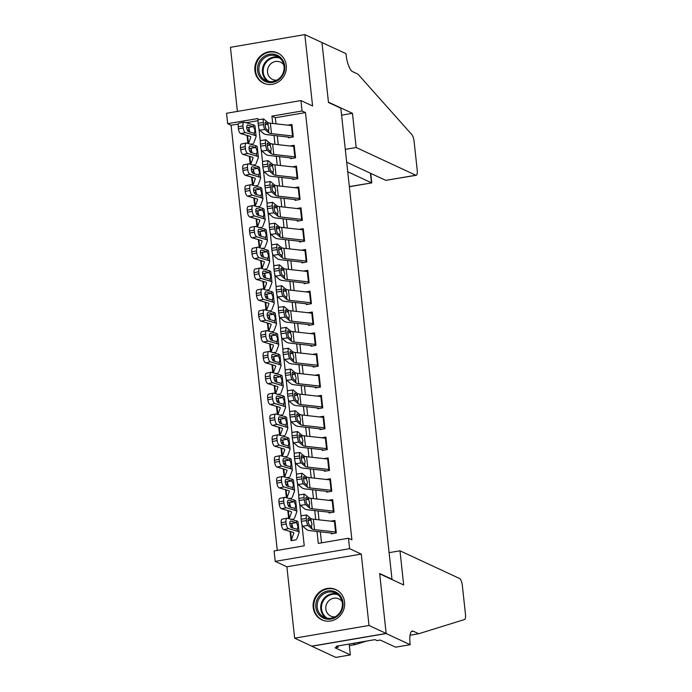 <?xml version="1.0" encoding="UTF-8"?>
<svg xmlns="http://www.w3.org/2000/svg" width="692" height="692" viewBox="0 0 692 692"><rect width="100%" height="100%" fill="white"/><g stroke="black" fill="none" stroke-linecap="round" stroke-linejoin="round"><path stroke-width="1.04" d="M254.898 70.722A16.66 15.587 -65.1 0 0 263.557 83.161A16.66 15.587 -65.1 0 0 279.629 81.042A16.66 15.587 -65.1 0 0 286.263 65.368A16.66 15.587 -65.1 0 0 277.604 52.938A16.66 15.587 -65.1 0 0 261.533 55.049A16.66 15.587 -65.1 0 0 254.898 70.722M313.199 607.412A16.66 15.587 -65.1 0 0 321.858 619.842A16.66 15.587 -65.1 0 0 337.938 617.722A16.66 15.587 -65.1 0 0 344.564 602.049A16.66 15.587 -65.1 0 0 335.905 589.619A16.66 15.587 -65.1 0 0 319.834 591.738A16.66 15.587 -65.1 0 0 313.199 607.412M238.403 124.041L231.102 125.287L227.677 123.695L226.543 113.272L300.925 100.565L302.058 110.988L271.904 116.135L272.7 123.47M391.525 579.334L391.992 579.256L340.827 108.22L328.484 102.485L321.97 42.567L304.835 34.6L230.445 47.307L237.408 111.421M391.992 579.256L379.657 573.521L386.162 633.439L311.772 646.146L294.636 638.18L369.018 625.473L361.267 554.084L349.607 548.669L275.217 561.376L274.093 550.953L304.246 545.806L301.92 524.424M361.267 554.084L286.877 566.791L294.636 638.18M286.877 566.791L275.217 561.376M231.102 125.287L277.284 550.408M386.162 633.439L369.018 625.473M288.261 137.812L293.287 136.955L291.929 124.448L287.786 125.157M290.528 158.658L295.553 157.793L294.195 145.294L290.052 146.003M292.794 179.496L297.82 178.64L296.461 166.132L292.318 166.841M295.06 200.343L300.086 199.478L298.728 186.978L294.584 187.688M297.318 221.18L302.343 220.324L300.985 207.816L296.842 208.526M299.584 242.027L304.61 241.162L303.252 228.663L299.108 229.372M301.85 262.865L306.876 262.008L305.518 249.501L301.375 250.21M304.117 283.711L309.142 282.846L307.784 270.347L303.641 271.048M306.374 304.549L311.4 303.693L310.042 291.185L305.899 291.894M308.641 325.396L313.666 324.531L312.308 312.031L308.165 312.732M310.907 346.234L315.933 345.377L314.575 332.869L310.431 333.579M313.173 367.08L318.199 366.215L316.841 353.716L312.697 354.416M315.431 387.918L320.457 387.062L319.099 374.554L314.955 375.263M317.697 408.764L322.723 407.899L321.365 395.4L317.221 396.101M319.963 429.602L324.989 428.746L323.631 416.238L319.488 416.947M322.23 450.44L327.255 449.584L325.897 437.084L321.754 437.785M324.487 471.287L329.513 470.43L328.155 457.922L324.012 458.632M326.754 492.124L331.779 491.268L330.421 478.76L326.278 479.469M329.02 512.971L334.046 512.115L332.688 499.607L328.544 500.316M290.069 531.43L291.072 540.677L296.098 539.821M287.803 510.592L288.676 518.585M285.545 489.746L286.41 497.738M283.279 468.908L284.144 476.9M281.013 448.061L281.878 456.054M278.746 427.224L279.62 435.216M276.489 406.377L277.354 414.37M274.222 385.539L275.087 393.532M271.956 364.693L272.821 372.685M269.69 343.855L270.563 351.847M267.432 323.008L268.297 331.01M265.166 302.17L266.031 310.163M262.899 281.324L263.764 289.325M260.633 260.486L261.507 268.479M258.375 239.64L259.24 247.641M256.109 218.802L256.974 226.794M253.843 197.955L254.708 205.957M251.577 177.117L252.45 185.11M249.319 156.271L250.184 164.272M258.038 120.685L246.118 122.718M293.84 518.983L291.427 519.389M291.574 498.136L289.17 498.551M289.308 477.298L286.903 477.705M287.042 456.452L284.637 456.867M284.784 435.614L282.371 436.021M282.518 414.767L280.113 415.183M280.251 393.93L277.847 394.336M277.985 373.083L275.58 373.498M275.727 352.245L273.314 352.652M273.461 331.399L271.056 331.814M271.195 310.561L268.79 310.967M268.928 289.714L266.524 290.13M266.671 268.877L264.257 269.283M264.405 248.03L262 248.445M262.138 227.192L259.734 227.599M259.872 206.346L257.467 206.761M257.606 185.508L255.201 185.914M255.348 164.661L252.943 165.077M253.082 143.824L250.677 144.23M247.053 135.433L247.918 143.426M317.022 531.456L318.32 543.402L348.474 538.246L351.908 539.846L305.492 112.58L275.329 117.735L275.996 123.842M277.293 135.822L278.262 144.68M279.559 156.669L280.528 165.526M281.826 177.507L282.786 186.364M284.092 198.353L285.052 207.211M286.358 219.191L287.318 228.049M288.616 240.029L289.585 248.895M290.882 260.875L291.842 269.733M293.148 281.713L294.109 290.579M295.415 302.56L296.375 311.417M297.672 323.398L298.641 332.255M299.939 344.244L300.899 353.102M302.205 365.082L303.165 373.94M304.471 385.928L305.432 394.786M306.729 406.766L307.698 415.624M308.995 427.613L309.955 436.47M311.262 448.451L312.222 457.308M313.528 469.297L314.488 478.155M315.786 490.135L316.754 498.993M318.052 510.981L319.012 519.839M320.318 531.819L321.512 542.857M331.286 533.809L336.312 532.952L334.954 520.445L330.811 521.154M300.925 100.565L312.585 105.98L304.835 34.6M305.492 112.58L302.058 110.988M348.474 538.246L349.607 548.669M258.047 120.546L257.831 118.54L227.677 123.695M301.063 516.543L299.662 503.586M298.806 495.706L297.396 482.739M296.539 474.859L295.129 461.901M294.273 454.021L292.863 441.055M292.007 433.175L290.605 420.217M289.749 412.337L288.339 399.37M287.483 391.49L286.073 378.533M285.216 370.652L283.807 357.695M282.95 349.806L281.549 336.848M280.692 328.968L279.283 316.01M278.426 308.122L277.016 295.164M276.16 287.284L274.75 274.326M273.894 266.437L272.492 253.48M271.636 245.599L270.226 232.642M269.37 224.762L267.96 211.795M267.103 203.915L265.693 190.957M264.837 183.077L263.436 170.111M262.579 162.231L261.169 149.273M260.313 141.393L258.903 128.427M274.006 135.45L274.966 144.317M276.264 156.297L277.233 165.154M278.53 177.135L279.49 185.992M280.796 197.981L281.756 206.839M283.063 218.819L284.023 227.677M285.32 239.666L286.289 248.523M287.587 260.503L288.547 269.361M289.853 281.35L290.813 290.207M292.119 302.188L293.079 311.045M294.377 323.034L295.346 331.892M296.643 343.872L297.603 352.73M298.909 364.719L299.87 373.576M301.176 385.556L302.136 394.414M303.433 406.403L304.402 415.261M305.7 427.241L306.66 436.098M307.966 448.087L308.926 456.945M310.232 468.925L311.192 477.783M312.49 489.772L313.459 498.629M314.756 510.609L315.716 519.467M275.329 117.735L271.904 116.135M336.217 532.079A7.474 1.436 173.8 0 0 335.585 531.984L314.505 529.631A10.683 2.05 -6.2 0 1 312.014 528.93L307.879 525.462L302.681 526.214A4.273 0.761 -98.2 0 1 301.366 521.327L306.573 520.574A4.273 0.761 81.8 0 0 307.879 525.462M331.2 533.039L310.561 530.729A16.02 3.079 -6.2 0 1 306.807 529.683L302.681 526.214M332.065 533.186L332.843 533.549M335.084 521.656A7.474 1.436 173.8 0 0 334.452 521.56L313.381 519.208A10.683 2.05 -6.2 0 1 310.881 518.507L306.746 515.038A4.273 0.761 81.8 0 0 306.591 514.978A4.273 0.761 81.8 0 0 306.34 518.49L306.573 520.574M306.34 518.49L301.141 519.242L301.366 521.327M301.141 519.242A4.273 0.761 -98.2 0 1 301.383 515.73L306.591 514.978M308.13 520.592L310.769 520.116L311.98 524.008L311.487 526.785L309.22 524.882A3.417 0.605 -98.2 0 1 308.165 520.972A3.417 0.605 -98.2 0 1 308.364 518.161A3.417 0.605 -98.2 0 1 308.494 518.213L308.26 518.239M312.014 528.93L311.487 526.785M310.769 520.116L308.494 518.213M291.021 527.243L292.076 524.363M296.773 539.042L299.1 532.684A16.02 3.079 173.8 0 0 299.143 532.39L298.01 521.967A16.02 3.079 173.8 0 0 296.392 520.842L287.396 518.213A4.273 1.765 78.7 0 0 287.016 518.187A4.273 1.765 78.7 0 0 285.986 521.829L281.212 522.78A4.273 1.765 -101.3 0 1 282.241 519.138L287.016 518.187M299.143 532.39A16.02 3.079 173.8 0 0 297.525 531.266L288.529 528.627L283.755 529.579A4.273 1.765 -101.3 0 1 281.436 524.865L281.212 522.78M292.63 540.417L291.851 540.054A7.474 1.436 -6.2 0 1 291.453 539.656A7.474 1.436 -6.2 0 1 291.479 539.518L293.806 533.169A10.683 2.05 173.8 0 0 293.832 532.97A10.683 2.05 173.8 0 0 292.751 532.217L283.755 529.579M296.6 522.78L297.958 526.456L297.318 529.328L291.678 527.736A3.417 1.41 -101.3 0 1 289.827 523.965A3.417 1.41 -101.3 0 1 290.649 521.05A3.417 1.41 -101.3 0 1 290.951 521.067L296.6 522.78L296.392 520.842M297.335 529.328L297.525 531.266M281.436 524.865L286.211 523.913L285.986 521.829M286.211 523.913A4.273 1.765 78.7 0 0 288.529 528.627M292.915 528.1L291.868 524.043L289.784 523.074M340.421 595.942A14.42 13.485 114.9 0 1 337.54 616.01A14.42 13.485 114.9 0 1 318.441 614.029A14.42 13.485 114.9 0 1 321.322 593.961A14.42 13.485 114.9 0 1 340.421 595.942M319.6 613.519A13.347 12.491 -65.1 0 0 324.15 617.255A13.347 12.491 -65.1 0 0 339.461 613.103A13.347 12.491 -65.1 0 0 339.945 596.772A13.347 12.491 -65.1 0 0 335.404 593.035A13.347 12.491 -65.1 0 0 320.085 597.187A13.347 12.491 -65.1 0 0 319.6 613.519M342.125 601.642A9.506 8.892 -65.1 0 0 342.021 601.512A9.506 8.892 -65.1 0 0 338.786 598.848A9.506 8.892 -65.1 0 0 327.887 601.806A9.506 8.892 -65.1 0 0 327.532 613.432A9.506 8.892 -65.1 0 0 330.776 616.088A9.506 8.892 -65.1 0 0 335.066 616.84M338.388 591.089A16.556 15.483 -65.1 0 0 336.407 589.973A16.556 15.483 -65.1 0 0 317.42 595.12A16.556 15.483 -65.1 0 0 316.815 615.37A16.556 15.483 -65.1 0 0 322.455 619.997A16.556 15.483 -65.1 0 0 324.583 620.793M282.12 59.261A14.42 13.485 114.9 0 1 279.239 79.329A14.42 13.485 114.9 0 1 260.14 77.348A14.42 13.485 114.9 0 1 263.021 57.28A14.42 13.485 114.9 0 1 282.12 59.261M261.299 76.838A13.347 12.491 -65.1 0 0 265.849 80.566A13.347 12.491 -65.1 0 0 281.16 76.423A13.347 12.491 -65.1 0 0 281.644 60.092A13.347 12.491 -65.1 0 0 277.094 56.355A13.347 12.491 -65.1 0 0 261.784 60.507A13.347 12.491 -65.1 0 0 261.299 76.838M283.824 64.962A9.506 8.892 -65.1 0 0 283.72 64.823A9.506 8.892 -65.1 0 0 280.485 62.168A9.506 8.892 -65.1 0 0 269.577 65.126A9.506 8.892 -65.1 0 0 269.231 76.751A9.506 8.892 -65.1 0 0 272.475 79.407A9.506 8.892 -65.1 0 0 276.757 80.16M280.087 54.4A16.556 15.483 -65.1 0 0 278.106 53.293A16.556 15.483 -65.1 0 0 259.119 58.439A16.556 15.483 -65.1 0 0 258.514 78.68A16.556 15.483 -65.1 0 0 264.154 83.317A16.556 15.483 -65.1 0 0 266.282 84.113M399.976 550.797L459.635 578.521A6.41 1.903 80.3 0 1 462.368 585.735L465.457 614.176A6.41 1.903 80.3 0 1 464.557 619.522L418.747 633.734L413.262 631.191A14.956 4.446 80.3 0 0 412.328 631.035A14.956 4.446 80.3 0 0 410.053 643.551L410.174 644.693L386.171 633.543L379.683 573.832L403.687 584.982L399.976 550.797L389.103 552.657M410.062 635.221L418.747 633.734M349.348 645.593L355.368 644.563L366.673 641.052M352.885 643.413L355.368 644.563M386.171 633.543L311.789 646.25L335.784 657.4L350.36 654.909L335.006 647.773L338.224 647.228L338.077 645.939M410.174 644.693L395.599 647.184L380.237 640.048L377.019 640.593L374.96 639.642L336.165 646.267L338.224 647.228M350.36 654.909L349.183 644.044M347.73 171.763L371.492 182.8L370.454 173.251M321.962 42.463L328.449 102.174L352.453 113.324L356.164 147.508L415.823 175.232A6.41 1.903 80.3 0 0 416.221 175.292A6.41 1.903 80.3 0 0 417.198 169.929L414.11 141.479A6.41 1.903 80.3 0 0 411.887 134.689L357.954 74.13L352.47 71.579A14.956 4.446 -99.7 0 1 346.087 54.763L345.965 53.613L321.806 42.489M352.453 113.324L341.58 115.183M356.164 147.508L345.299 149.36M346.692 162.205L385.764 180.361L415.823 175.232M416.221 175.292L385.764 180.361M370.774 173.398L371.768 182.887L349.339 186.581M333.951 511.232A7.474 1.436 173.8 0 0 333.319 511.146L312.248 508.784A10.683 2.05 -6.2 0 1 309.748 508.084L305.613 504.615L300.415 505.368A4.273 0.761 -98.2 0 1 299.1 500.48L304.307 499.736A4.273 0.761 81.8 0 0 305.613 504.615M328.934 512.192L308.295 509.892A16.02 3.079 -6.2 0 1 304.549 508.836L300.415 505.368M329.799 512.339L330.577 512.703M332.817 500.809A7.474 1.436 173.8 0 0 332.186 500.723L311.115 498.361A10.683 2.05 -6.2 0 1 308.615 497.669L304.48 494.2A4.273 0.761 81.8 0 0 304.324 494.14A4.273 0.761 81.8 0 0 304.082 497.652L304.307 499.736M304.082 497.652L298.875 498.404L299.1 500.48M298.875 498.404A4.273 0.761 -98.2 0 1 299.126 494.892L304.324 494.14M305.864 499.754L308.502 499.278L309.713 503.162L309.229 505.947L306.954 504.036A3.417 0.605 -98.2 0 1 305.907 500.126A3.417 0.605 -98.2 0 1 306.098 497.323A3.417 0.605 -98.2 0 1 306.227 497.366L305.994 497.401M309.748 508.084L309.229 505.947M308.502 499.278L306.227 497.366M331.684 490.394A7.474 1.436 173.8 0 0 331.053 490.299L309.981 487.947A10.683 2.05 -6.2 0 1 307.482 487.246L303.347 483.777L298.148 484.53A4.273 0.761 -98.2 0 1 296.842 479.642L302.041 478.89A4.273 0.761 81.8 0 0 303.347 483.777M326.667 491.355L306.028 489.045A16.02 3.079 -6.2 0 1 302.283 487.998L298.148 484.53M327.532 491.502L328.311 491.865M330.551 479.971A7.474 1.436 173.8 0 0 329.928 479.876L308.848 477.523A10.683 2.05 -6.2 0 1 306.348 476.823L302.222 473.354A4.273 0.761 81.8 0 0 302.058 473.293A4.273 0.761 81.8 0 0 301.816 476.805L302.041 478.89M301.816 476.805L296.617 477.558L296.842 479.642M296.617 477.558A4.273 0.761 -98.2 0 1 296.859 474.046L302.058 473.293M303.606 478.907L306.236 478.432L307.447 482.324L306.963 485.101L304.688 483.198A3.417 0.605 -98.2 0 1 303.641 479.288A3.417 0.605 -98.2 0 1 303.84 476.477A3.417 0.605 -98.2 0 1 303.961 476.528L303.727 476.563M307.482 487.246L306.963 485.101M306.236 478.432L303.961 476.528M329.418 469.548A7.474 1.436 173.8 0 0 328.795 469.461L307.715 467.1A10.683 2.05 -6.2 0 1 305.224 466.399L301.089 462.939L295.882 463.683A4.273 0.761 -98.2 0 1 294.576 458.805L299.774 458.052A4.273 0.761 81.8 0 0 301.089 462.939M324.41 470.517L303.762 468.207A16.02 3.079 -6.2 0 1 300.017 467.152L295.882 463.683M325.266 470.655L326.044 471.018M328.293 459.125A7.474 1.436 173.8 0 0 327.662 459.038L306.582 456.677A10.683 2.05 -6.2 0 1 304.091 455.985L299.956 452.516A4.273 0.761 81.8 0 0 299.792 452.456A4.273 0.761 81.8 0 0 299.55 455.967L299.774 458.052M299.55 455.967L294.351 456.72L294.576 458.805M294.351 456.72A4.273 0.761 -98.2 0 1 294.593 453.208L299.792 452.456M301.34 458.069L303.97 457.594L305.181 461.478L304.696 464.263L302.421 462.351A3.417 0.605 -98.2 0 1 301.375 458.441A3.417 0.605 -98.2 0 1 301.574 455.639A3.417 0.605 -98.2 0 1 301.703 455.682L301.461 455.717M305.224 466.399L304.696 464.263M303.97 457.594L301.703 455.682M327.16 448.71A7.474 1.436 173.8 0 0 326.529 448.615L305.449 446.262A10.683 2.05 -6.2 0 1 302.958 445.562L298.823 442.093L293.624 442.845A4.273 0.761 -98.2 0 1 292.309 437.958L297.508 437.206A4.273 0.761 81.8 0 0 298.823 442.093M322.143 449.67L301.496 447.361A16.02 3.079 -6.2 0 1 297.75 446.314L293.624 442.845M323.008 449.817L323.787 450.181M326.027 438.287A7.474 1.436 173.8 0 0 325.396 438.192L304.324 435.839A10.683 2.05 -6.2 0 1 301.824 435.138L297.69 431.67A4.273 0.761 81.8 0 0 297.534 431.609A4.273 0.761 81.8 0 0 297.283 435.121L297.508 437.206M297.283 435.121L292.085 435.873L292.309 437.958M292.085 435.873A4.273 0.761 -98.2 0 1 292.327 432.362L297.534 431.609M299.074 437.223L301.712 436.747L302.923 440.64L302.43 443.416L300.164 441.513A3.417 0.605 -98.2 0 1 299.108 437.603A3.417 0.605 -98.2 0 1 299.307 434.792A3.417 0.605 -98.2 0 1 299.437 434.844L299.203 434.879M302.958 445.562L302.43 443.416M301.712 436.747L299.437 434.844M288.754 506.406L289.818 503.517M294.507 518.196L296.833 511.846A16.02 3.079 173.8 0 0 296.877 511.552L295.743 501.129A16.02 3.079 173.8 0 0 294.126 500.005L285.13 497.366A4.273 1.765 78.7 0 0 284.749 497.349A4.273 1.765 78.7 0 0 283.72 500.991L278.945 501.942A4.273 1.765 -101.3 0 1 279.975 498.301L284.749 497.349M296.877 511.552A16.02 3.079 173.8 0 0 295.259 510.428L286.263 507.79L281.488 508.741A4.273 1.765 -101.3 0 1 279.17 504.027L278.945 501.942M289.195 518.732A7.474 1.436 -6.2 0 1 289.213 518.68L291.54 512.322A10.683 2.05 173.8 0 0 291.566 512.123A10.683 2.05 173.8 0 0 290.493 511.379L281.488 508.741M294.342 501.934L295.692 505.61L295.052 508.49L289.412 506.899A3.417 1.41 -101.3 0 1 287.561 503.127A3.417 1.41 -101.3 0 1 288.382 500.212A3.417 1.41 -101.3 0 1 288.694 500.229L294.342 501.934L294.126 500.005M279.17 504.027L283.945 503.075L283.72 500.991M283.945 503.075A4.273 1.765 78.7 0 0 286.263 507.79M290.649 507.253L289.602 503.196L287.517 502.228M286.497 485.559L287.552 482.679M292.24 497.358L294.567 491A16.02 3.079 173.8 0 0 294.61 490.706L293.477 480.283A16.02 3.079 173.8 0 0 291.868 479.158L282.864 476.528A4.273 1.765 78.7 0 0 282.483 476.503A4.273 1.765 78.7 0 0 281.454 480.144L276.688 481.096A4.273 1.765 -101.3 0 1 277.717 477.454L282.483 476.503M294.61 490.706A16.02 3.079 173.8 0 0 293.001 489.581L283.997 486.943L279.231 487.895A4.273 1.765 -101.3 0 1 276.912 483.18L276.688 481.096M286.047 489.893L286.921 497.894A7.474 1.436 -6.2 0 1 286.946 497.833L289.273 491.484A10.683 2.05 173.8 0 0 289.299 491.285A10.683 2.05 173.8 0 0 288.227 490.533L279.231 487.895M292.076 481.096L293.425 484.772L292.785 487.644L287.154 486.052A3.417 1.41 -101.3 0 1 285.294 482.281A3.417 1.41 -101.3 0 1 286.125 479.366A3.417 1.41 -101.3 0 1 286.427 479.383L292.076 481.096L291.868 479.158M276.912 483.18L281.679 482.229L281.454 480.144M281.679 482.229A4.273 1.765 78.7 0 0 283.997 486.943M288.382 486.415L287.336 482.359L285.26 481.39M284.23 464.721L285.286 461.832M289.983 476.52L292.309 470.162A16.02 3.079 173.8 0 0 292.344 469.868L291.211 459.445A16.02 3.079 173.8 0 0 289.602 458.32L280.606 455.682A4.273 1.765 78.7 0 0 280.217 455.665A4.273 1.765 78.7 0 0 279.187 459.306L274.421 460.258A4.273 1.765 -101.3 0 1 275.451 456.616L280.217 455.665M292.344 469.868A16.02 3.079 173.8 0 0 290.735 468.743L281.739 466.105L276.964 467.057A4.273 1.765 -101.3 0 1 274.646 462.342L274.421 460.258M284.68 476.996L283.824 469.064L284.654 477.048A7.474 1.436 -6.2 0 1 284.68 476.996L287.007 470.638A10.683 2.05 173.8 0 0 287.042 470.439A10.683 2.05 173.8 0 0 285.96 469.695L276.964 467.057M289.81 460.249L291.168 463.925L290.528 466.806L284.888 465.214A3.417 1.41 -101.3 0 1 283.037 461.443A3.417 1.41 -101.3 0 1 283.858 458.528A3.417 1.41 -101.3 0 1 284.161 458.545L289.81 460.249L289.602 458.32M290.545 466.806L290.735 468.743M274.646 462.342L279.421 461.391L279.187 459.306M279.421 461.391A4.273 1.765 78.7 0 0 281.739 466.105M286.125 465.569L285.078 461.512L282.993 460.552M281.964 443.875L283.019 440.994M287.716 455.673L290.043 449.316A16.02 3.079 173.8 0 0 290.086 449.022L288.953 438.598A16.02 3.079 173.8 0 0 287.336 437.474L278.34 434.844A4.273 1.765 78.7 0 0 277.959 434.818A4.273 1.765 78.7 0 0 276.93 438.46L272.155 439.411A4.273 1.765 -101.3 0 1 273.184 435.77L277.959 434.818M290.086 449.022A16.02 3.079 173.8 0 0 288.469 447.897L279.473 445.259L274.698 446.21A4.273 1.765 -101.3 0 1 272.38 441.496L272.155 439.411M282.405 456.21A7.474 1.436 -6.2 0 1 282.423 456.149L284.749 449.8A10.683 2.05 173.8 0 0 284.775 449.601A10.683 2.05 173.8 0 0 283.694 448.849L274.698 446.21M287.543 439.411L288.901 443.088L288.261 445.959L282.621 444.368A3.417 1.41 -101.3 0 1 280.77 440.596A3.417 1.41 -101.3 0 1 281.592 437.681A3.417 1.41 -101.3 0 1 281.895 437.699L287.543 439.411L287.336 437.474M272.38 441.496L277.155 440.545L276.93 438.46M277.155 440.545A4.273 1.765 78.7 0 0 279.473 445.259M283.858 444.731L282.812 440.674L280.727 439.705M324.894 427.864A7.474 1.436 173.8 0 0 324.263 427.777L303.191 425.416A10.683 2.05 -6.2 0 1 300.691 424.715L296.557 421.255L291.358 421.999A4.273 0.761 -98.2 0 1 290.043 417.12L295.25 416.368A4.273 0.761 81.8 0 0 296.557 421.255M319.877 428.832L299.238 426.523A16.02 3.079 -6.2 0 1 295.493 425.468L291.358 421.999M320.742 428.971L321.52 429.334M323.761 417.449A7.474 1.436 173.8 0 0 323.129 417.354L302.058 415.001A10.683 2.05 -6.2 0 1 299.558 414.3L295.423 410.832A4.273 0.761 81.8 0 0 295.268 410.771A4.273 0.761 81.8 0 0 295.026 414.283L295.25 416.368M295.026 414.283L289.818 415.036L290.043 417.12M289.818 415.036A4.273 0.761 -98.2 0 1 290.069 411.524L295.268 410.771M296.807 416.385L299.446 415.909L300.657 419.793L300.172 422.578L297.897 420.667A3.417 0.605 -98.2 0 1 296.851 416.757A3.417 0.605 -98.2 0 1 297.041 413.954A3.417 0.605 -98.2 0 1 297.171 413.998L296.937 414.032M300.691 424.715L300.172 422.578M299.446 415.909L297.171 413.998M279.698 423.037L280.762 420.148M285.45 434.835L287.777 428.478A16.02 3.079 173.8 0 0 287.82 428.184L286.687 417.76A16.02 3.079 173.8 0 0 285.069 416.636L276.073 413.998A4.273 1.765 78.7 0 0 275.693 413.98A4.273 1.765 78.7 0 0 274.663 417.622L269.889 418.573A4.273 1.765 -101.3 0 1 270.918 414.932L275.693 413.98M287.82 428.184A16.02 3.079 173.8 0 0 286.203 427.059L277.207 424.421L272.432 425.372A4.273 1.765 -101.3 0 1 270.114 420.658L269.889 418.573M279.257 427.371L280.13 435.363A7.474 1.436 -6.2 0 1 280.156 435.311L282.483 428.953A10.683 2.05 173.8 0 0 282.509 428.755A10.683 2.05 173.8 0 0 281.436 428.011L272.432 425.372M285.286 418.565L286.635 422.241L285.995 425.122L280.355 423.53A3.417 1.41 -101.3 0 1 278.504 419.759A3.417 1.41 -101.3 0 1 279.326 416.843A3.417 1.41 -101.3 0 1 279.637 416.861L285.286 418.565L285.069 416.636M270.114 420.658L274.888 419.707L274.663 417.622M274.888 419.707A4.273 1.765 78.7 0 0 277.207 424.421M281.592 423.885L280.545 419.828L278.461 418.868M322.628 407.026A7.474 1.436 173.8 0 0 321.996 406.931L300.925 404.578A10.683 2.05 -6.2 0 1 298.425 403.877L294.29 400.409L289.092 401.161A4.273 0.761 -98.2 0 1 287.786 396.274L292.984 395.521A4.273 0.761 81.8 0 0 294.29 400.409M317.611 407.986L296.972 405.676A16.02 3.079 -6.2 0 1 293.226 404.63L289.092 401.161M318.476 408.133L319.254 408.496M321.495 396.603A7.474 1.436 173.8 0 0 320.872 396.516L299.792 394.155A10.683 2.05 -6.2 0 1 297.292 393.454L293.157 389.985A4.273 0.761 81.8 0 0 293.001 389.925A4.273 0.761 81.8 0 0 292.759 393.437L292.984 395.521M292.759 393.437L287.561 394.189L287.786 396.274M287.561 394.189A4.273 0.761 -98.2 0 1 287.803 390.677L293.001 389.925M294.55 395.539L297.179 395.063L298.39 398.955L297.906 401.732L295.631 399.829A3.417 0.605 -98.2 0 1 294.584 395.919A3.417 0.605 -98.2 0 1 294.783 393.108A3.417 0.605 -98.2 0 1 294.904 393.16L294.671 393.194M298.425 403.877L297.906 401.732M297.179 395.063L294.904 393.16M277.44 402.199L278.495 399.31M283.184 413.989L285.511 407.631A16.02 3.079 173.8 0 0 285.554 407.337L284.421 396.914A16.02 3.079 173.8 0 0 282.812 395.789L273.807 393.16A4.273 1.765 78.7 0 0 273.427 393.134A4.273 1.765 78.7 0 0 272.397 396.775L267.631 397.727A4.273 1.765 -101.3 0 1 268.66 394.085L273.427 393.134M285.554 407.337A16.02 3.079 173.8 0 0 283.945 406.213L274.94 403.574L270.174 404.526A4.273 1.765 -101.3 0 1 267.856 399.812L267.631 397.727M276.99 406.524L277.864 414.525A7.474 1.436 -6.2 0 1 277.89 414.465L280.217 408.116A10.683 2.05 173.8 0 0 280.243 407.917A10.683 2.05 173.8 0 0 279.17 407.164L270.174 404.526M283.019 397.727L284.369 401.403L283.729 404.284L278.098 402.683A3.417 1.41 -101.3 0 1 276.238 398.912A3.417 1.41 -101.3 0 1 277.068 395.997A3.417 1.41 -101.3 0 1 277.371 396.014L283.019 397.727L282.812 395.789M283.746 404.275L283.945 406.213M267.856 399.812L272.622 398.86L272.397 396.775M272.622 398.86A4.273 1.765 78.7 0 0 274.94 403.574M279.326 403.047L278.279 398.99L276.203 398.021M320.361 386.179A7.474 1.436 173.8 0 0 319.739 386.093L298.659 383.731A10.683 2.05 -6.2 0 1 296.167 383.031L292.033 379.571L286.825 380.323A4.273 0.761 -98.2 0 1 285.519 375.436L290.718 374.683A4.273 0.761 81.8 0 0 292.033 379.571M315.353 387.148L294.705 384.838A16.02 3.079 -6.2 0 1 290.96 383.783L286.825 380.323M316.209 387.286L316.988 387.65M319.237 375.765A7.474 1.436 173.8 0 0 318.605 375.67L297.525 373.317A10.683 2.05 -6.2 0 1 295.034 372.616L290.899 369.147A4.273 0.761 81.8 0 0 290.735 369.087A4.273 0.761 81.8 0 0 290.493 372.599L290.718 374.683M290.493 372.599L285.294 373.351L285.519 375.436M285.294 373.351A4.273 0.761 -98.2 0 1 285.536 369.839L290.735 369.087M292.284 374.701L294.913 374.225L296.124 378.109L295.64 380.894L293.365 378.982A3.417 0.605 -98.2 0 1 292.318 375.073A3.417 0.605 -98.2 0 1 292.517 372.27A3.417 0.605 -98.2 0 1 292.647 372.313L292.405 372.348M296.167 383.031L295.64 380.894M294.913 374.225L292.647 372.313M275.174 381.353L276.229 378.463M280.926 393.151L283.253 386.793A16.02 3.079 173.8 0 0 283.288 386.499L282.154 376.076A16.02 3.079 173.8 0 0 280.545 374.952L271.549 372.313A4.273 1.765 78.7 0 0 271.16 372.296A4.273 1.765 78.7 0 0 270.131 375.938L265.365 376.889A4.273 1.765 -101.3 0 1 266.394 373.248L271.16 372.296M283.288 386.499A16.02 3.079 173.8 0 0 281.679 385.375L272.683 382.737L267.908 383.688A4.273 1.765 -101.3 0 1 265.59 378.974L265.365 376.889M275.606 393.687A7.474 1.436 -6.2 0 1 275.624 393.627L277.95 387.269A10.683 2.05 173.8 0 0 277.976 387.07A10.683 2.05 173.8 0 0 276.904 386.326L267.908 383.688M280.753 376.88L282.111 380.557L281.471 383.437L275.831 381.846A3.417 1.41 -101.3 0 1 273.98 378.074A3.417 1.41 -101.3 0 1 274.802 375.159A3.417 1.41 -101.3 0 1 275.105 375.176L280.753 376.88L280.545 374.952M265.59 378.974L270.364 378.022L270.131 375.938M270.364 378.022A4.273 1.765 78.7 0 0 272.683 382.737M277.068 382.2L276.013 378.143L273.937 377.183M318.104 365.341A7.474 1.436 173.8 0 0 317.472 365.246L296.392 362.893A10.683 2.05 -6.2 0 1 293.901 362.193L289.766 358.724L284.568 359.477A4.273 0.761 -98.2 0 1 283.253 354.589L288.452 353.837A4.273 0.761 81.8 0 0 289.766 358.724M313.087 366.302L292.439 363.992A16.02 3.079 -6.2 0 1 288.694 362.945L284.568 359.477M313.952 366.449L314.73 366.812M316.971 354.918A7.474 1.436 173.8 0 0 316.339 354.832L295.268 352.47A10.683 2.05 -6.2 0 1 292.768 351.77L288.633 348.301A4.273 0.761 81.8 0 0 288.478 348.24A4.273 0.761 81.8 0 0 288.227 351.752L288.452 353.837M288.227 351.752L283.028 352.505L283.253 354.589M283.028 352.505A4.273 0.761 -98.2 0 1 283.27 348.993L288.478 348.24M290.017 353.854L292.655 353.378L293.866 357.271L293.373 360.048L291.107 358.145A3.417 0.605 -98.2 0 1 290.052 354.235A3.417 0.605 -98.2 0 1 290.251 351.424A3.417 0.605 -98.2 0 1 290.38 351.475L290.147 351.51M293.901 362.193L293.373 360.048M292.655 353.378L290.38 351.475M272.907 360.515L273.963 357.626M278.66 372.305L280.987 365.947A16.02 3.079 173.8 0 0 281.03 365.653L279.897 355.23A16.02 3.079 173.8 0 0 278.279 354.105L269.283 351.475A4.273 1.765 78.7 0 0 268.903 351.45A4.273 1.765 78.7 0 0 267.873 355.091L263.098 356.043A4.273 1.765 -101.3 0 1 264.128 352.401L268.903 351.45M281.03 365.653A16.02 3.079 173.8 0 0 279.412 364.528L270.416 361.89L265.642 362.842A4.273 1.765 -101.3 0 1 263.323 358.127L263.098 356.043M272.466 364.84L273.331 372.841A7.474 1.436 -6.2 0 1 273.366 372.78L275.693 366.431A10.683 2.05 173.8 0 0 275.719 366.232A10.683 2.05 173.8 0 0 274.637 365.48L265.642 362.842M278.487 356.043L279.845 359.719L279.205 362.599L273.565 360.999A3.417 1.41 -101.3 0 1 271.714 357.228A3.417 1.41 -101.3 0 1 272.536 354.313A3.417 1.41 -101.3 0 1 272.838 354.33L278.487 356.043L278.279 354.105M263.323 358.127L268.098 357.176L267.873 355.091M268.098 357.176A4.273 1.765 78.7 0 0 270.416 361.89M274.802 361.362L273.755 357.306L271.671 356.337M315.837 344.495A7.474 1.436 173.8 0 0 315.206 344.408L294.135 342.047A10.683 2.05 -6.2 0 1 291.635 341.346L287.5 337.886L282.301 338.639A4.273 0.761 -98.2 0 1 280.987 333.752L286.194 332.999A4.273 0.761 81.8 0 0 287.5 337.886M310.82 345.464L290.182 343.154A16.02 3.079 -6.2 0 1 286.436 342.099L282.301 338.639M311.685 345.602L312.464 345.965M314.704 334.08A7.474 1.436 173.8 0 0 314.073 333.985L293.001 331.632A10.683 2.05 -6.2 0 1 290.502 330.932L286.367 327.463A4.273 0.761 81.8 0 0 286.211 327.402A4.273 0.761 81.8 0 0 285.969 330.914L286.194 332.999M285.969 330.914L280.762 331.667L280.987 333.752M280.762 331.667A4.273 0.761 -98.2 0 1 281.013 328.155L286.211 327.402M287.751 333.016L290.389 332.541L291.6 336.424L291.116 339.21L288.841 337.298A3.417 0.605 -98.2 0 1 287.794 333.388A3.417 0.605 -98.2 0 1 287.984 330.586A3.417 0.605 -98.2 0 1 288.114 330.629L287.881 330.664M291.635 341.346L291.116 339.21M290.389 332.541L288.114 330.629M270.641 339.668L271.705 336.779M276.393 351.467L278.72 345.109A16.02 3.079 173.8 0 0 278.764 344.815L277.63 334.392A16.02 3.079 173.8 0 0 276.013 333.267L267.017 330.629A4.273 1.765 78.7 0 0 266.636 330.612A4.273 1.765 78.7 0 0 265.607 334.253L260.832 335.205A4.273 1.765 -101.3 0 1 261.861 331.563L266.636 330.612M278.764 344.815A16.02 3.079 173.8 0 0 277.146 343.69L268.15 341.052L263.375 342.004A4.273 1.765 -101.3 0 1 261.057 337.289L260.832 335.205M270.2 344.002L271.074 351.994A7.474 1.436 -6.2 0 1 271.1 351.943L273.427 345.585A10.683 2.05 173.8 0 0 273.452 345.386A10.683 2.05 173.8 0 0 272.38 344.642L263.375 342.004M276.229 335.196L277.578 338.872L276.938 341.753L271.299 340.161A3.417 1.41 -101.3 0 1 269.447 336.39A3.417 1.41 -101.3 0 1 270.269 333.475A3.417 1.41 -101.3 0 1 270.581 333.492L276.229 335.196L276.013 333.267M276.956 341.753L277.146 343.69M261.057 337.289L265.832 336.338L265.607 334.253M265.832 336.338A4.273 1.765 78.7 0 0 268.15 341.052M272.536 340.525L271.489 336.459L269.404 335.499M313.571 323.657A7.474 1.436 173.8 0 0 312.94 323.562L291.868 321.209A10.683 2.05 -6.2 0 1 289.368 320.508L285.234 317.04L280.035 317.792A4.273 0.761 -98.2 0 1 278.729 312.905L283.928 312.153A4.273 0.761 81.8 0 0 285.234 317.04M308.554 324.617L287.915 322.308A16.02 3.079 -6.2 0 1 284.17 321.261L280.035 317.792M309.419 324.764L310.198 325.128M312.438 313.234A7.474 1.436 173.8 0 0 311.815 313.147L290.735 310.786A10.683 2.05 -6.2 0 1 288.235 310.085L284.101 306.617A4.273 0.761 81.8 0 0 283.945 306.556A4.273 0.761 81.8 0 0 283.703 310.068L283.928 312.153M283.703 310.068L278.495 310.82L278.729 312.905M278.495 310.82A4.273 0.761 -98.2 0 1 278.746 307.309L283.945 306.556M285.493 312.17L288.123 311.694L289.334 315.587L288.849 318.363L286.575 316.46A3.417 0.605 -98.2 0 1 285.528 312.55A3.417 0.605 -98.2 0 1 285.727 309.739A3.417 0.605 -98.2 0 1 285.848 309.791L285.614 309.826M289.368 320.508L288.849 318.363M288.123 311.694L285.848 309.791M268.384 318.83L269.439 315.941M274.127 330.62L276.454 324.263A16.02 3.079 173.8 0 0 276.497 323.968L275.364 313.545A16.02 3.079 173.8 0 0 273.755 312.421L264.751 309.791A4.273 1.765 78.7 0 0 264.37 309.765A4.273 1.765 78.7 0 0 263.341 313.407L258.574 314.358A4.273 1.765 -101.3 0 1 259.595 310.717L264.37 309.765M276.497 323.968A16.02 3.079 173.8 0 0 274.888 322.844L265.884 320.206L261.118 321.157A4.273 1.765 -101.3 0 1 258.799 316.443L258.574 314.358M267.934 323.164L268.807 331.157A7.474 1.436 -6.2 0 1 268.833 331.096L271.16 324.747A10.683 2.05 173.8 0 0 271.186 324.548A10.683 2.05 173.8 0 0 270.114 323.795L261.118 321.157M273.963 314.358L275.312 318.035L274.672 320.915L269.041 319.315A3.417 1.41 -101.3 0 1 267.181 315.543A3.417 1.41 -101.3 0 1 268.012 312.628A3.417 1.41 -101.3 0 1 268.314 312.646L273.963 314.358L273.755 312.421M258.799 316.443L263.565 315.491L263.341 313.407M263.565 315.491A4.273 1.765 78.7 0 0 265.884 320.206M270.269 319.678L269.223 315.621L267.138 314.652M311.305 302.811A7.474 1.436 173.8 0 0 310.682 302.724L289.602 300.363A10.683 2.05 -6.2 0 1 287.102 299.662L282.976 296.202L277.769 296.954A4.273 0.761 -98.2 0 1 276.463 292.067L281.661 291.315A4.273 0.761 81.8 0 0 282.976 296.202M306.297 303.779L285.649 301.47A16.02 3.079 -6.2 0 1 281.903 300.415L277.769 296.954M307.153 303.918L307.931 304.281M310.18 292.396A7.474 1.436 173.8 0 0 309.549 292.301L288.469 289.948A10.683 2.05 -6.2 0 1 285.978 289.247L281.843 285.779A4.273 0.761 81.8 0 0 281.679 285.718A4.273 0.761 81.8 0 0 281.436 289.23L281.661 291.315M281.436 289.23L276.238 289.983L276.463 292.067M276.238 289.983A4.273 0.761 -98.2 0 1 276.48 286.471L281.679 285.718M283.227 291.332L285.857 290.856L287.068 294.74L286.583 297.525L284.308 295.614A3.417 0.605 -98.2 0 1 283.262 291.704A3.417 0.605 -98.2 0 1 283.46 288.901A3.417 0.605 -98.2 0 1 283.59 288.945L283.348 288.979M287.102 299.662L286.583 297.525M285.857 290.856L283.59 288.945M266.117 297.984L267.173 295.095M271.87 309.782L274.196 303.425A16.02 3.079 173.8 0 0 274.231 303.131L273.098 292.707A16.02 3.079 173.8 0 0 271.489 291.583L262.493 288.945A4.273 1.765 78.7 0 0 262.104 288.927A4.273 1.765 78.7 0 0 261.074 292.569L256.308 293.52A4.273 1.765 -101.3 0 1 257.337 289.879L262.104 288.927M274.231 303.131A16.02 3.079 173.8 0 0 272.622 302.006L263.617 299.368L258.851 300.319A4.273 1.765 -101.3 0 1 256.533 295.605L256.308 293.52M265.676 302.317L266.541 310.31A7.474 1.436 -6.2 0 1 266.567 310.258L268.894 303.9A10.683 2.05 173.8 0 0 268.92 303.702A10.683 2.05 173.8 0 0 267.847 302.958L258.851 300.319M271.697 293.52L273.055 297.188L272.414 300.068L266.775 298.477A3.417 1.41 -101.3 0 1 264.924 294.705A3.417 1.41 -101.3 0 1 265.745 291.79A3.417 1.41 -101.3 0 1 266.048 291.808L271.697 293.52L271.489 291.583M256.533 295.605L261.308 294.654L261.074 292.569M261.308 294.654A4.273 1.765 78.7 0 0 263.617 299.368M268.012 298.84L266.956 294.775L264.88 293.815M309.047 281.973A7.474 1.436 173.8 0 0 308.416 281.878L287.336 279.525A10.683 2.05 -6.2 0 1 284.844 278.824L280.71 275.355L275.511 276.108A4.273 0.761 -98.2 0 1 274.196 271.221L279.395 270.468A4.273 0.761 81.8 0 0 280.71 275.355M304.03 282.933L283.383 280.623A16.02 3.079 -6.2 0 1 279.637 279.577L275.511 276.108M304.895 283.08L305.674 283.443M307.914 271.549A7.474 1.436 173.8 0 0 307.283 271.463L286.211 269.102A10.683 2.05 -6.2 0 1 283.711 268.401L279.577 264.932A4.273 0.761 81.8 0 0 279.421 264.872A4.273 0.761 81.8 0 0 279.17 268.384L279.395 270.468M279.17 268.384L273.971 269.136L274.196 271.221M273.971 269.136A4.273 0.761 -98.2 0 1 274.214 265.624L279.421 264.872M280.961 270.486L283.599 270.01L284.81 273.902L284.317 276.679L282.051 274.776A3.417 0.605 -98.2 0 1 280.995 270.866A3.417 0.605 -98.2 0 1 281.194 268.055A3.417 0.605 -98.2 0 1 281.324 268.107L281.09 268.141M284.844 278.824L284.317 276.679M283.599 270.01L281.324 268.107M263.851 277.146L264.906 274.257M269.603 288.936L271.93 282.587A16.02 3.079 173.8 0 0 271.973 282.284L270.84 271.861A16.02 3.079 173.8 0 0 269.223 270.736L260.227 268.107A4.273 1.765 78.7 0 0 259.846 268.081A4.273 1.765 78.7 0 0 258.817 271.731L254.042 272.683A4.273 1.765 -101.3 0 1 255.071 269.032L259.846 268.081M271.973 282.284A16.02 3.079 173.8 0 0 270.356 281.16L261.36 278.53L256.585 279.482A4.273 1.765 -101.3 0 1 254.267 274.759L254.042 272.683M264.292 289.472A7.474 1.436 -6.2 0 1 264.301 289.412L266.636 283.063A10.683 2.05 173.8 0 0 266.662 282.864A10.683 2.05 173.8 0 0 265.581 282.111L256.585 279.482M269.43 272.674L270.788 276.35L270.148 279.231L264.508 277.63A3.417 1.41 -101.3 0 1 262.657 273.859A3.417 1.41 -101.3 0 1 263.479 270.944A3.417 1.41 -101.3 0 1 263.782 270.961L269.43 272.674L269.223 270.736M270.165 279.222L270.356 281.16M254.267 274.759L259.042 273.807L258.817 271.731M259.042 273.807A4.273 1.765 78.7 0 0 261.36 278.53M265.745 277.994L264.699 273.937L262.614 272.968M306.781 261.126A7.474 1.436 173.8 0 0 306.149 261.04L285.078 258.678A10.683 2.05 -6.2 0 1 282.578 257.978L278.443 254.518L273.245 255.27A4.273 0.761 -98.2 0 1 271.93 250.383L277.137 249.63A4.273 0.761 81.8 0 0 278.443 254.518M301.764 262.095L281.125 259.785A16.02 3.079 -6.2 0 1 277.38 258.73L273.245 255.27M302.629 262.242L303.407 262.597M305.648 250.712A7.474 1.436 173.8 0 0 305.016 250.616L283.945 248.264A10.683 2.05 -6.2 0 1 281.445 247.563L277.31 244.094A4.273 0.761 81.8 0 0 277.155 244.034A4.273 0.761 81.8 0 0 276.912 247.546L277.137 249.63M276.912 247.546L271.705 248.298L271.93 250.383M271.705 248.298A4.273 0.761 -98.2 0 1 271.956 244.786L277.155 244.034M278.694 249.648L281.333 249.172L282.544 253.056L282.059 255.841L279.784 253.929A3.417 0.605 -98.2 0 1 278.738 250.02A3.417 0.605 -98.2 0 1 278.928 247.217A3.417 0.605 -98.2 0 1 279.058 247.26L278.824 247.295M282.578 257.978L282.059 255.841M281.333 249.172L279.058 247.26M261.585 256.3L262.649 253.41M267.337 268.098L269.664 261.74A16.02 3.079 173.8 0 0 269.707 261.446L268.574 251.023A16.02 3.079 173.8 0 0 266.956 249.898L257.96 247.26A4.273 1.765 78.7 0 0 257.58 247.243A4.273 1.765 78.7 0 0 256.55 250.885L251.776 251.836A4.273 1.765 -101.3 0 1 252.805 248.194L257.58 247.243M269.707 261.446A16.02 3.079 173.8 0 0 268.089 260.322L259.093 257.683L254.319 258.635A4.273 1.765 -101.3 0 1 252 253.921L251.776 251.836M261.143 260.633L262.017 268.626A7.474 1.436 -6.2 0 1 262.043 268.574L264.37 262.216A10.683 2.05 173.8 0 0 264.396 262.017A10.683 2.05 173.8 0 0 263.323 261.273L254.319 258.635M267.173 251.836L268.522 255.504L267.882 258.384L262.242 256.793A3.417 1.41 -101.3 0 1 260.391 253.021A3.417 1.41 -101.3 0 1 261.213 250.106A3.417 1.41 -101.3 0 1 261.524 250.123L267.173 251.836L266.956 249.898M252 253.921L256.775 252.969L256.55 250.885M256.775 252.969A4.273 1.765 78.7 0 0 259.093 257.683M263.479 257.156L262.432 253.099L260.348 252.13M304.515 240.288A7.474 1.436 173.8 0 0 303.883 240.193L282.812 237.84A10.683 2.05 -6.2 0 1 280.312 237.14L276.177 233.671L270.979 234.424A4.273 0.761 -98.2 0 1 269.672 229.536L274.871 228.784A4.273 0.761 81.8 0 0 276.177 233.671M299.498 241.248L278.859 238.939A16.02 3.079 -6.2 0 1 275.113 237.892L270.979 234.424M300.363 241.396L301.141 241.759M303.381 229.865A7.474 1.436 173.8 0 0 302.759 229.779L281.679 227.417A10.683 2.05 -6.2 0 1 279.179 226.717L275.044 223.248A4.273 0.761 81.8 0 0 274.888 223.196A4.273 0.761 81.8 0 0 274.646 226.699L274.871 228.784M274.646 226.699L269.439 227.452L269.672 229.536M269.439 227.452A4.273 0.761 -98.2 0 1 269.69 223.94L274.888 223.196M276.437 228.81L279.066 228.325L280.277 232.218L279.793 234.995L277.518 233.092A3.417 0.605 -98.2 0 1 276.471 229.182A3.417 0.605 -98.2 0 1 276.67 226.37A3.417 0.605 -98.2 0 1 276.791 226.422L276.558 226.457M280.312 237.14L279.793 234.995M279.066 228.325L276.791 226.422M259.327 235.462L260.382 232.573M265.071 247.252L267.397 240.903A16.02 3.079 173.8 0 0 267.441 240.6L266.308 230.177A16.02 3.079 173.8 0 0 264.699 229.052L255.694 226.422A4.273 1.765 78.7 0 0 255.313 226.396A4.273 1.765 78.7 0 0 254.284 230.047L249.518 230.998A4.273 1.765 -101.3 0 1 250.539 227.348L255.313 226.396M267.441 240.6A16.02 3.079 173.8 0 0 265.832 239.475L256.827 236.846L252.061 237.797A4.273 1.765 -101.3 0 1 249.743 233.083L249.518 230.998M258.877 239.795L259.751 247.788A7.474 1.436 -6.2 0 1 259.777 247.727L262.104 241.378A10.683 2.05 173.8 0 0 262.13 241.179A10.683 2.05 173.8 0 0 261.057 240.427L252.061 237.797M264.906 230.99L266.256 234.666L265.616 237.546L259.984 235.946A3.417 1.41 -101.3 0 1 258.125 232.175A3.417 1.41 -101.3 0 1 258.955 229.26A3.417 1.41 -101.3 0 1 259.258 229.277L264.906 230.99L264.699 229.052M265.633 237.538L265.832 239.475M249.743 233.083L254.509 232.123L254.284 230.047M254.509 232.123A4.273 1.765 78.7 0 0 256.827 236.846M261.213 236.309L260.166 232.252L258.081 231.284M302.248 219.442A7.474 1.436 173.8 0 0 301.625 219.355L280.545 216.994A10.683 2.05 -6.2 0 1 278.046 216.293L273.92 212.833L268.712 213.586A4.273 0.761 -98.2 0 1 267.406 208.699L272.605 207.946A4.273 0.761 81.8 0 0 273.92 212.833M297.24 220.411L276.592 218.101A16.02 3.079 -6.2 0 1 272.847 217.046L268.712 213.586M298.096 220.558L298.875 220.912M301.124 209.027A7.474 1.436 173.8 0 0 300.492 208.932L279.412 206.579A10.683 2.05 -6.2 0 1 276.921 205.879L272.786 202.41A4.273 0.761 81.8 0 0 272.622 202.349A4.273 0.761 81.8 0 0 272.38 205.861L272.605 207.946M272.38 205.861L267.181 206.614L267.406 208.699M267.181 206.614A4.273 0.761 -98.2 0 1 267.423 203.102L272.622 202.349M274.17 207.963L276.8 207.488L278.011 211.38L277.527 214.157L275.252 212.245A3.417 0.605 -98.2 0 1 274.205 208.335A3.417 0.605 -98.2 0 1 274.404 205.533A3.417 0.605 -98.2 0 1 274.534 205.576L274.292 205.611M278.046 216.293L277.527 214.157M276.8 207.488L274.534 205.576M257.061 214.615L258.116 211.726M262.804 226.414L265.14 220.056A16.02 3.079 173.8 0 0 265.174 219.762L264.041 209.339A16.02 3.079 173.8 0 0 262.432 208.214L253.436 205.576A4.273 1.765 78.7 0 0 253.047 205.559A4.273 1.765 78.7 0 0 252.018 209.2L247.252 210.152A4.273 1.765 -101.3 0 1 248.281 206.51L253.047 205.559M265.174 219.762A16.02 3.079 173.8 0 0 263.565 218.637L254.561 215.999L249.795 216.951A4.273 1.765 -101.3 0 1 247.477 212.236L247.252 210.152M257.493 226.95A7.474 1.436 -6.2 0 1 257.51 226.889L259.837 220.532A10.683 2.05 173.8 0 0 259.863 220.333A10.683 2.05 173.8 0 0 258.791 219.589L249.795 216.951M262.64 210.152L263.998 213.828L263.349 216.7L257.718 215.108A3.417 1.41 -101.3 0 1 255.867 211.337A3.417 1.41 -101.3 0 1 256.689 208.422A3.417 1.41 -101.3 0 1 256.992 208.439L262.64 210.152L262.432 208.214M263.375 216.7L263.565 218.637M247.477 212.236L252.251 211.285L252.018 209.2M252.251 211.285A4.273 1.765 78.7 0 0 254.561 215.999M258.955 215.471L257.9 211.415L255.824 210.446M299.991 198.604A7.474 1.436 173.8 0 0 299.359 198.509L278.279 196.156A10.683 2.05 -6.2 0 1 275.788 195.455L271.653 191.987L266.455 192.739A4.273 0.761 -98.2 0 1 265.14 187.852L270.338 187.1A4.273 0.761 81.8 0 0 271.653 191.987M294.974 199.564L274.326 197.255A16.02 3.079 -6.2 0 1 270.581 196.208L266.455 192.739M295.839 199.711L296.617 200.075M298.858 188.181A7.474 1.436 173.8 0 0 298.226 188.094L277.155 185.733A10.683 2.05 -6.2 0 1 274.655 185.032L270.52 181.564A4.273 0.761 81.8 0 0 270.364 181.512A4.273 0.761 81.8 0 0 270.114 185.015L270.338 187.1M270.114 185.015L264.915 185.767L265.14 187.852M264.915 185.767A4.273 0.761 -98.2 0 1 265.157 182.255L270.364 181.512M271.904 187.125L274.542 186.641L275.753 190.534L275.26 193.31L272.994 191.407A3.417 0.605 -98.2 0 1 271.939 187.497A3.417 0.605 -98.2 0 1 272.138 184.686A3.417 0.605 -98.2 0 1 272.267 184.738L272.034 184.773M275.788 195.455L275.26 193.31M274.542 186.641L272.267 184.738M254.794 193.777L255.85 190.888M260.547 205.567L262.873 199.218A16.02 3.079 173.8 0 0 262.917 198.915L261.784 188.501A16.02 3.079 173.8 0 0 260.166 187.376L251.17 184.738A4.273 1.765 78.7 0 0 250.789 184.712A4.273 1.765 78.7 0 0 249.76 188.362L244.985 189.314A4.273 1.765 -101.3 0 1 246.015 185.664L250.789 184.712M262.917 198.915A16.02 3.079 173.8 0 0 261.299 197.791L252.303 195.161L247.528 196.113A4.273 1.765 -101.3 0 1 245.21 191.399L244.985 189.314M254.353 198.111L255.218 206.104A7.474 1.436 -6.2 0 1 255.244 206.043L257.58 199.694A10.683 2.05 173.8 0 0 257.606 199.495A10.683 2.05 173.8 0 0 256.524 198.742L247.528 196.113M260.374 189.305L261.732 192.981L261.092 195.862L255.452 194.262A3.417 1.41 -101.3 0 1 253.601 190.49A3.417 1.41 -101.3 0 1 254.422 187.575A3.417 1.41 -101.3 0 1 254.725 187.593L260.374 189.305L260.166 187.376M261.109 195.853L261.299 197.791M245.21 191.399L249.985 190.447L249.76 188.362M249.985 190.447A4.273 1.765 78.7 0 0 252.303 195.161M256.689 194.625L255.642 190.568L253.557 189.599M297.724 177.757A7.474 1.436 173.8 0 0 297.093 177.671L276.022 175.31A10.683 2.05 -6.2 0 1 273.522 174.618L269.387 171.149L264.188 171.901A4.273 0.761 -98.2 0 1 262.873 167.014L268.081 166.262A4.273 0.761 81.8 0 0 269.387 171.149M292.707 178.726L272.068 176.417A16.02 3.079 -6.2 0 1 268.323 175.361L264.188 171.901M293.572 178.873L294.351 179.228M296.591 167.343A7.474 1.436 173.8 0 0 295.96 167.248L274.888 164.895A10.683 2.05 -6.2 0 1 272.388 164.194L268.254 160.726A4.273 0.761 81.8 0 0 268.098 160.665A4.273 0.761 81.8 0 0 267.856 164.177L268.081 166.262M267.856 164.177L262.649 164.93L262.873 167.014M262.649 164.93A4.273 0.761 -98.2 0 1 262.899 161.418L268.098 160.665M269.638 166.279L272.276 165.803L273.487 169.696L273.003 172.472L270.728 170.561A3.417 0.605 -98.2 0 1 269.681 166.651A3.417 0.605 -98.2 0 1 269.871 163.848A3.417 0.605 -98.2 0 1 270.001 163.892L269.768 163.926M273.522 174.618L273.003 172.472M272.276 165.803L270.001 163.892M252.528 172.931L253.592 170.042M258.28 184.729L260.607 178.372A16.02 3.079 173.8 0 0 260.65 178.078L259.517 167.654A16.02 3.079 173.8 0 0 257.9 166.53L248.904 163.892A4.273 1.765 78.7 0 0 248.523 163.874A4.273 1.765 78.7 0 0 247.494 167.516L242.719 168.467A4.273 1.765 -101.3 0 1 243.748 164.826L248.523 163.874M260.65 178.078A16.02 3.079 173.8 0 0 259.033 176.953L250.037 174.315L245.262 175.266A4.273 1.765 -101.3 0 1 242.944 170.552L242.719 168.467M252.969 185.266A7.474 1.436 -6.2 0 1 252.987 185.205L255.313 178.847A10.683 2.05 173.8 0 0 255.339 178.648A10.683 2.05 173.8 0 0 254.267 177.905L245.262 175.266M258.116 168.467L259.465 172.144L258.825 175.015L253.185 173.424A3.417 1.41 -101.3 0 1 251.334 169.652A3.417 1.41 -101.3 0 1 252.156 166.737A3.417 1.41 -101.3 0 1 252.468 166.755L258.116 168.467L257.9 166.53M258.843 175.015L259.033 176.953M242.944 170.552L247.719 169.601L247.494 167.516M247.719 169.601A4.273 1.765 78.7 0 0 250.037 174.315M254.422 173.787L253.376 169.73L251.291 168.761M295.458 156.92A7.474 1.436 173.8 0 0 294.827 156.825L273.755 154.472A10.683 2.05 -6.2 0 1 271.255 153.771L267.121 150.302L261.922 151.055A4.273 0.761 -98.2 0 1 260.616 146.168L265.815 145.415A4.273 0.761 81.8 0 0 267.121 150.302M290.441 157.88L269.802 155.57A16.02 3.079 -6.2 0 1 266.057 154.524L261.922 151.055M291.306 158.027L292.085 158.39M294.325 146.496A7.474 1.436 173.8 0 0 293.702 146.41L272.622 144.048A10.683 2.05 -6.2 0 1 270.122 143.348L265.988 139.888A4.273 0.761 81.8 0 0 265.832 139.827A4.273 0.761 81.8 0 0 265.59 143.331L265.815 145.415M265.59 143.331L260.382 144.083L260.616 146.168M260.382 144.083A4.273 0.761 -98.2 0 1 260.633 140.58L265.832 139.827M267.38 145.441L270.01 144.957L271.221 148.849L270.736 151.626L268.461 149.723A3.417 0.605 -98.2 0 1 267.415 145.813A3.417 0.605 -98.2 0 1 267.614 143.002A3.417 0.605 -98.2 0 1 267.735 143.054L267.501 143.088M271.255 153.771L270.736 151.626M270.01 144.957L267.735 143.054M250.27 152.093L251.326 149.204M256.014 163.883L258.341 157.534A16.02 3.079 173.8 0 0 258.384 157.231L257.251 146.816A16.02 3.079 173.8 0 0 255.642 145.692L246.637 143.054A4.273 1.765 78.7 0 0 246.257 143.028A4.273 1.765 78.7 0 0 245.227 146.678L240.461 147.63A4.273 1.765 -101.3 0 1 241.482 143.979L246.257 143.028M258.384 157.231A16.02 3.079 173.8 0 0 256.775 156.107L247.771 153.477L243.004 154.428A4.273 1.765 -101.3 0 1 240.686 149.714L240.461 147.63M250.703 164.419A7.474 1.436 -6.2 0 1 250.72 164.359L253.047 158.01A10.683 2.05 173.8 0 0 253.073 157.811A10.683 2.05 173.8 0 0 252 157.058L243.004 154.428M255.85 147.621L257.199 151.297L256.559 154.178L250.928 152.577A3.417 1.41 -101.3 0 1 249.068 148.806A3.417 1.41 -101.3 0 1 249.898 145.891A3.417 1.41 -101.3 0 1 250.201 145.908L255.85 147.621L255.642 145.692M240.686 149.714L245.452 148.763L245.227 146.678M245.452 148.763A4.273 1.765 78.7 0 0 247.771 153.477M252.156 152.941L251.109 148.884L249.025 147.915M293.192 136.073A7.474 1.436 173.8 0 0 292.569 135.987L271.489 133.625A10.683 2.05 -6.2 0 1 268.989 132.933L264.863 129.465L259.656 130.217A4.273 0.761 -98.2 0 1 258.35 125.33L263.548 124.577A4.273 0.761 81.8 0 0 264.863 129.465M288.183 137.042L267.536 134.732A16.02 3.079 -6.2 0 1 263.79 133.677L259.656 130.217M289.04 137.189L289.818 137.544M292.067 125.659A7.474 1.436 173.8 0 0 291.436 125.563L270.356 123.211A10.683 2.05 -6.2 0 1 267.865 122.51L263.73 119.041A4.273 0.761 81.8 0 0 263.565 118.981A4.273 0.761 81.8 0 0 263.323 122.493L263.548 124.577M263.323 122.493L258.125 123.245L258.35 125.33M258.125 123.245A4.273 0.761 -98.2 0 1 258.367 119.733L263.565 118.981M265.114 124.595L267.743 124.119L268.954 128.011L268.47 130.788L266.195 128.876A3.417 0.605 -98.2 0 1 265.148 124.967A3.417 0.605 -98.2 0 1 265.347 122.164A3.417 0.605 -98.2 0 1 265.477 122.207L265.235 122.242M268.989 132.933L268.47 130.788M267.743 124.119L265.477 122.207M248.004 131.246L249.059 128.366M253.748 143.045L256.083 136.687A16.02 3.079 173.8 0 0 256.118 136.393L254.985 125.97A16.02 3.079 173.8 0 0 253.376 124.845L244.38 122.207A4.273 1.765 78.7 0 0 243.991 122.19A4.273 1.765 78.7 0 0 242.961 125.832L238.195 126.783A4.273 1.765 -101.3 0 1 239.224 123.141L243.991 122.19M256.118 136.393A16.02 3.079 173.8 0 0 254.509 135.269L245.504 132.63L240.738 133.582A4.273 1.765 -101.3 0 1 238.42 128.868L238.195 126.783M247.563 135.58L248.428 143.573A7.474 1.436 -6.2 0 1 248.454 143.521L250.781 137.163A10.683 2.05 173.8 0 0 250.807 136.964A10.683 2.05 173.8 0 0 249.734 136.22L240.738 133.582M253.583 126.783L254.941 130.459L254.293 133.331L248.662 131.74A3.417 1.41 -101.3 0 1 246.81 127.968A3.417 1.41 -101.3 0 1 247.632 125.053A3.417 1.41 -101.3 0 1 247.935 125.07L253.583 126.783L253.376 124.845M238.42 128.868L243.195 127.916L242.961 125.832M243.195 127.916A4.273 1.765 78.7 0 0 245.504 132.63M249.898 132.103L248.843 128.046L246.767 127.077M310.881 518.507L311.123 520.756M313.381 519.208L314.505 529.631M334.452 521.56L335.585 531.984M291.479 539.518L290.614 531.594L291.453 539.656M290.951 521.067L290.372 521.18M291.133 523.472L296.314 522.642M326.001 617.93A13.347 12.491 114.9 0 1 323.173 615.179A13.347 12.491 114.9 0 1 323.052 599.704A13.347 12.491 114.9 0 1 337.116 594.021M338.215 594.869A12.914 12.075 -65.1 0 0 324.003 599.687A12.914 12.075 -65.1 0 0 323.847 615.058A12.914 12.075 -65.1 0 0 327.368 618.216M267.7 81.249A13.347 12.491 114.9 0 1 264.872 78.49A13.347 12.491 114.9 0 1 264.742 63.024A13.347 12.491 114.9 0 1 278.815 57.332M279.905 58.189A12.914 12.075 -65.1 0 0 265.702 63.007A12.914 12.075 -65.1 0 0 265.546 78.378A12.914 12.075 -65.1 0 0 269.058 81.535M411.498 631.493L413.262 631.191M308.615 497.669L308.857 499.909M311.115 498.361L312.248 508.784M332.186 500.723L333.319 511.146M306.348 476.823L306.599 479.072M308.848 477.523L309.981 487.947M329.928 479.876L331.053 490.299M304.091 455.985L304.333 458.225M306.582 456.677L307.715 467.1M327.662 459.038L328.795 469.461M301.824 435.138L302.067 437.387M304.324 435.839L305.449 446.262M325.396 438.192L326.529 448.615M295.259 510.428L295.052 508.49M289.213 518.68L288.348 510.748M288.694 500.229L288.106 500.342M288.867 502.626L294.048 501.795M293.001 489.581L292.785 487.644M286.946 497.833L286.081 489.91M286.427 479.383L285.848 479.504M286.609 481.788L291.79 480.957M284.161 458.545L283.582 458.658M284.343 460.941L289.524 460.111M288.469 447.897L288.261 445.959M282.423 456.149L281.558 448.226M281.895 437.699L281.315 437.82M282.077 440.103L287.258 439.273M299.558 414.3L299.8 416.541M302.058 415.001L303.191 425.416M323.129 417.354L324.263 427.777M286.203 427.059L285.995 425.122M280.156 435.311L279.291 427.379M279.637 416.861L279.049 416.973M279.81 419.257L284.992 418.426M297.292 393.454L297.543 395.703M299.792 394.155L300.925 404.578M320.872 396.516L321.996 406.931M277.89 414.465L277.025 406.541M277.371 396.014L276.791 396.135M277.553 398.419L282.734 397.589M295.034 372.616L295.276 374.856M297.525 373.317L298.659 383.731M318.605 375.67L319.739 386.093M281.679 385.375L281.471 383.437M275.624 393.627L274.767 385.695M275.105 375.176L274.525 375.289M275.286 377.572L280.468 376.742M292.768 351.77L293.01 354.019M295.268 352.47L296.392 362.893M316.339 354.832L317.472 365.246M279.412 364.528L279.205 362.599M273.366 372.78L272.501 364.857M272.838 354.33L272.259 354.451M273.02 356.735L278.201 355.904M290.502 330.932L290.744 333.172M293.001 331.632L294.135 342.047M314.073 333.985L315.206 344.408M271.1 351.943L270.235 344.01M270.581 333.492L269.992 333.605M270.754 335.888L275.935 335.058M288.235 310.085L288.486 312.334M290.735 310.786L291.868 321.209M311.815 313.147L312.94 323.562M274.888 322.844L274.672 320.915M268.833 331.096L267.968 323.173M268.314 312.646L267.735 312.767M268.496 315.05L273.677 314.22M285.978 289.247L286.22 291.488M288.469 289.948L289.602 300.363M309.549 292.301L310.682 302.724M272.622 302.006L272.414 300.068M266.567 310.258L265.711 302.326M266.048 291.808L265.469 291.92M266.23 294.204L271.411 293.373M283.711 268.401L283.954 270.65M286.211 269.102L287.336 279.525M307.283 271.463L308.416 281.878M264.301 289.412L263.444 281.488M263.782 270.961L263.202 271.082M263.963 273.366L269.145 272.536M281.445 247.563L281.687 249.803M283.945 248.264L285.078 258.678M305.016 250.616L306.149 261.04M268.089 260.322L267.882 258.384M262.043 268.574L261.178 260.642M261.524 250.123L260.936 250.236M261.697 252.519L266.878 251.689M279.179 226.717L279.43 228.965M281.679 227.417L282.812 237.84M302.759 229.779L303.883 240.193M259.777 247.727L258.912 239.804M259.258 229.277L258.678 229.398M259.431 231.682L264.621 230.851M276.921 205.879L277.163 208.119M279.412 206.579L280.545 216.994M300.492 208.932L301.625 219.355M257.51 226.889L256.654 218.957M256.992 208.439L256.412 208.552M257.173 210.835L262.355 210.005M274.655 185.032L274.897 187.281M277.155 185.733L278.279 196.156M298.226 188.094L299.359 198.509M255.244 206.043L254.388 198.12M254.725 187.593L254.146 187.714M254.907 189.997L260.088 189.167M272.388 164.194L272.631 166.435M274.888 164.895L276.022 175.31M295.96 167.248L297.093 177.671M252.987 185.205L252.122 177.273L252.961 185.257M252.468 166.755L251.879 166.867M252.641 169.151L257.822 168.32M270.122 143.348L270.373 145.597M272.622 144.048L273.755 154.472M293.702 146.41L294.827 156.825M256.775 156.107L256.559 154.178M250.72 164.359L249.855 156.435M250.201 145.908L249.622 146.029M250.374 148.313L255.564 147.482M267.865 122.51L268.107 124.75M270.356 123.211L271.489 133.625M291.436 125.563L292.569 135.987M254.509 135.269L254.293 133.331M248.454 143.521L247.598 135.589M247.935 125.07L247.355 125.183M248.117 127.466L253.298 126.636M336.407 589.973L337.454 590.458M322.455 619.997L323.501 620.49M278.106 53.293L279.153 53.777M264.154 83.317L265.2 83.801M371.768 182.887L349.356 186.719M289.187 518.732L288.313 510.739M282.388 456.21L281.523 448.208M275.598 393.679L274.733 385.686M264.275 289.472L263.41 281.48M257.485 226.941L256.62 218.949M250.694 164.419L249.821 156.427"/></g></svg>
